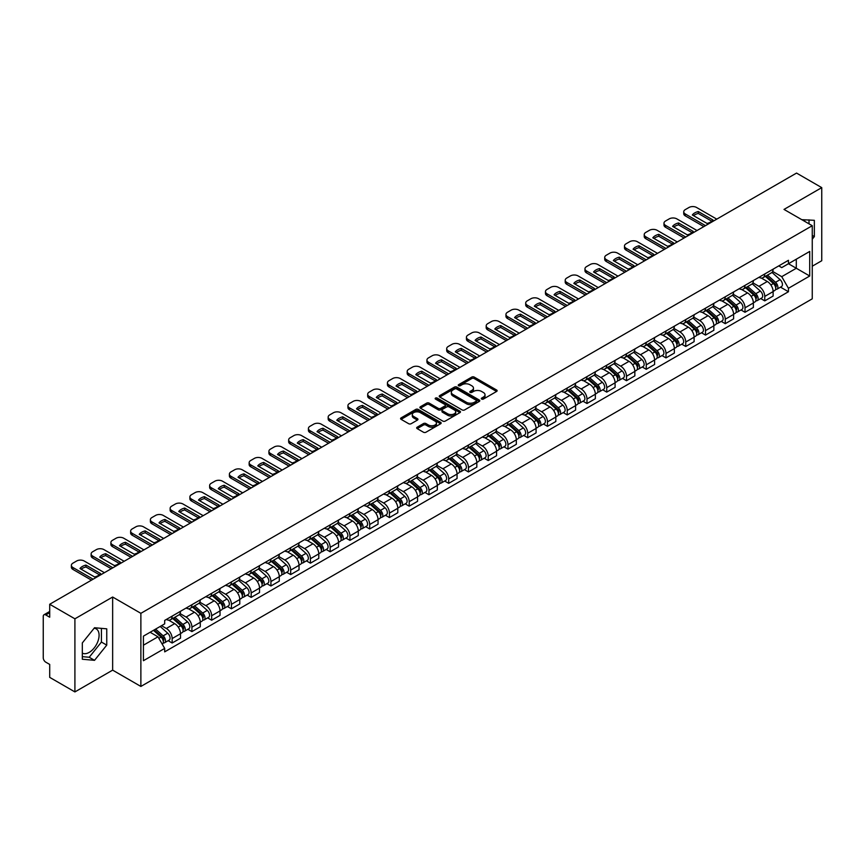 <?xml version="1.0" encoding="UTF-8"?>
<svg xmlns="http://www.w3.org/2000/svg" width="865" height="865" viewBox="0 0 865 865"><rect width="100%" height="100%" fill="white"/><g stroke="black" fill="none" stroke-linecap="round" stroke-linejoin="round"><path stroke-width="1.3" d="M481.664 399.079A1.233 0.714 0 0 0 483.405 399.079L496.618 391.445A1.762 1.016 0 0 0 497.126 390.731A1.762 1.016 0 0 0 496.618 390.018L474.236 377.097A1.762 1.016 0 0 0 471.749 377.097L458.547 384.72A1.233 0.714 0 0 0 460.288 385.725L461.996 384.741A5.623 3.244 0 0 1 469.954 384.741L471.814 385.812A5.623 3.244 0 0 1 473.469 388.115A5.623 3.244 0 0 1 471.814 390.407L470.106 391.391A1.233 0.714 0 0 0 471.847 392.396L473.555 391.413A5.623 3.244 0 0 1 481.513 391.413L483.373 392.494A5.623 3.244 0 0 1 485.027 394.786A5.623 3.244 0 0 1 483.373 397.078L481.664 398.073A1.233 0.714 0 0 0 481.664 399.079L481.664 398.073M801.887 219.732A13.97 8.066 -60 0 1 803.79 220.348A13.97 8.066 -60 0 1 805.272 221.689M94.134 628.239A13.97 8.066 -60 0 1 96.199 628.866A13.97 8.066 -60 0 1 98.34 640.057A13.97 8.066 -60 0 1 89.214 652.372A13.97 8.066 -60 0 1 82.316 653.107M417.19 427.191A1.762 1.016 0 0 0 416.671 427.905A1.762 1.016 0 0 0 417.19 428.618L423.472 432.24A1.762 1.016 0 0 0 425.948 432.24L440.62 423.774A1.762 1.016 0 0 0 441.139 423.061A1.762 1.016 0 0 0 440.62 422.347L418.249 409.426A1.762 1.016 0 0 0 415.762 409.426L401.09 417.892A1.762 1.016 0 0 0 400.582 418.606A1.762 1.016 0 0 0 401.09 419.33L408.68 423.709A1.762 1.016 0 0 0 411.167 423.709L417.438 420.076A1.762 1.016 0 0 0 417.957 419.363A1.762 1.016 0 0 0 417.438 418.649L413.675 416.476A4.703 2.714 0 0 1 412.302 414.551A4.703 2.714 0 0 1 415.2 412.054A4.703 2.714 0 0 1 420.325 412.637L435.052 421.136A4.703 2.714 0 0 1 436.436 423.061A4.703 2.714 0 0 1 433.527 425.569A4.703 2.714 0 0 1 428.402 424.975L425.948 423.558A1.762 1.016 0 0 0 423.472 423.558L417.19 427.191L417.19 428.618M140.876 613.328L112.645 597.023L74.909 618.81L49.705 604.267L796.546 173.076L821.75 187.629L784.014 209.417L812.257 225.711L140.876 613.328L140.876 686.442L812.257 298.825L812.257 225.711M462.126 409.924A1.762 1.016 0 0 0 464.602 409.924L479.275 401.457A1.762 1.016 0 0 0 479.794 400.744A1.762 1.016 0 0 0 479.275 400.03L456.904 387.109A1.762 1.016 0 0 0 454.417 387.109L439.744 395.575A1.762 1.016 0 0 0 439.236 396.289A1.762 1.016 0 0 0 439.744 397.013L462.126 409.924M435.949 399.338A1.233 0.714 0 0 1 437.203 399.511L437.203 398.051L459.942 411.189A1.762 1.016 0 0 1 460.461 411.902A1.762 1.016 0 0 1 459.942 412.616L445.28 421.082A1.762 1.016 0 0 1 442.793 421.082L420.422 408.172L426.694 404.571L426.694 403.112L420.422 406.734A1.762 1.016 0 0 0 419.903 407.447A1.762 1.016 0 0 0 420.422 408.172L420.422 406.734M426.694 404.571A1.762 1.016 0 0 1 429.181 404.571L429.181 403.112A1.762 1.016 0 0 0 426.694 403.112M429.181 403.112L438.252 408.345A1.762 1.016 0 0 0 440.739 408.345L444.902 405.945A1.762 1.016 0 0 0 445.421 405.231A1.762 1.016 0 0 0 444.902 404.506L435.463 399.057A1.233 0.714 0 0 1 437.203 398.051M74.909 618.81L74.909 691.924L49.705 677.371L49.705 664.428L45.78 662.168A3.579 2.065 -120 0 1 43.25 657.778L43.25 616.399A3.579 2.065 -120 0 1 43.996 614.766L49.705 611.458M812.257 266.215L821.75 260.733L821.75 187.629M74.909 691.924L112.645 670.137L140.876 686.442M49.705 604.267L49.705 617.21L45.78 614.939A3.579 2.065 -120 0 0 43.996 614.766M764.768 273.967A8.239 4.758 60 0 1 763.06 277.665L771.418 272.843A8.239 4.758 -120 0 0 773.126 269.145M752.907 282.833L758.94 286.326A8.239 4.758 60 0 1 764.768 296.414L773.126 291.591A8.239 4.758 -120 0 0 767.298 281.493L761.319 278.043M773.126 291.591L773.126 296.046L764.768 300.869L760.757 298.555M763.06 277.665A8.239 4.758 60 0 1 759.005 277.297M764.768 296.414L764.768 300.869M745.014 285.374A8.239 4.758 60 0 1 743.305 289.072L751.663 284.25A8.239 4.758 -120 0 0 753.372 280.552M741.002 309.962L745.014 312.276L753.372 307.453L753.372 302.988A8.239 4.758 -120 0 0 747.544 292.9L741.565 289.451M743.305 289.072A8.239 4.758 60 0 1 739.251 288.694M733.152 294.241L739.186 297.722A8.239 4.758 60 0 1 745.014 307.821L745.014 312.276M725.259 296.782A8.239 4.758 60 0 1 723.551 300.479L731.909 295.646A8.239 4.758 -120 0 0 733.617 291.948M721.259 321.369L725.259 323.683L733.617 318.85L733.617 314.395A8.239 4.758 -120 0 0 727.789 304.307L721.81 300.858M723.551 300.479A8.239 4.758 60 0 1 719.496 300.101M713.398 305.648L719.431 309.129A8.239 4.758 60 0 1 725.259 319.217L725.259 323.683M705.505 308.178A8.239 4.758 60 0 1 703.796 311.876L712.154 307.053A8.239 4.758 -120 0 0 713.863 303.356M701.504 332.776L705.505 335.09L713.863 330.257L713.863 325.802A8.239 4.758 -120 0 0 708.035 315.714L702.056 312.254M703.796 311.876A8.239 4.758 60 0 1 699.742 311.508M693.644 317.055L699.677 320.537A8.239 4.758 60 0 1 705.505 330.625L705.505 335.09M685.75 319.585A8.239 4.758 60 0 1 684.042 323.283L692.4 318.461A8.239 4.758 -120 0 0 694.108 314.763M681.75 344.173L685.75 346.487L694.108 341.664L694.108 337.209A8.239 4.758 -120 0 0 688.28 327.121L682.301 323.661M684.042 323.283A8.239 4.758 60 0 1 679.987 322.915M673.889 328.451L679.933 331.944A8.239 4.758 60 0 1 685.75 342.032L685.75 346.487M665.996 330.992A8.239 4.758 60 0 1 664.298 334.69L672.646 329.868A8.239 4.758 -120 0 0 674.354 326.17M661.995 355.58L665.996 357.894L674.354 353.071L674.354 348.606A8.239 4.758 -120 0 0 668.537 338.518L662.547 335.069M664.298 334.69A8.239 4.758 60 0 1 660.233 334.312M654.135 339.858L660.179 343.351A8.239 4.758 60 0 1 665.996 353.439L665.996 357.894M646.241 342.399A8.239 4.758 60 0 1 644.544 346.097L652.902 341.264A8.239 4.758 -120 0 0 654.6 337.566M642.241 366.987L646.241 369.301L654.6 364.479L654.6 360.013A8.239 4.758 -120 0 0 648.782 349.925L642.792 346.476M644.544 346.097A8.239 4.758 60 0 1 640.489 345.719M634.38 351.266L640.424 354.747A8.239 4.758 60 0 1 646.241 364.835L646.241 369.301M626.487 353.796A8.239 4.758 60 0 1 624.79 357.494L633.148 352.671A8.239 4.758 -120 0 0 634.845 348.973M622.486 378.394L626.487 380.708L634.845 375.875L634.845 371.42A8.239 4.758 -120 0 0 629.028 361.332L623.038 357.872M624.79 357.494A8.239 4.758 60 0 1 620.735 357.126M614.626 362.673L620.67 366.154A8.239 4.758 60 0 1 626.487 376.243L626.487 380.708M606.733 365.203A8.239 4.758 60 0 1 605.035 368.901L613.393 364.079A8.239 4.758 -120 0 0 615.091 360.381M602.732 389.791L606.743 392.104L615.091 387.282L615.091 382.827A8.239 4.758 -120 0 0 609.274 372.739L603.283 369.279M605.035 368.901A8.239 4.758 60 0 1 600.98 368.533M594.882 374.08L600.916 377.562A8.239 4.758 60 0 1 606.743 387.65L606.743 392.104M586.989 376.61A8.239 4.758 60 0 1 585.281 380.308L593.639 375.486A8.239 4.758 -120 0 0 595.336 371.788M582.978 401.198L586.989 403.512L595.347 398.689L595.347 394.224A8.239 4.758 -120 0 0 589.519 384.136L583.54 380.687M585.281 380.308A8.239 4.758 60 0 1 581.226 379.94M575.128 385.476L581.161 388.969A8.239 4.758 60 0 1 586.989 399.057L586.989 403.512M567.235 388.017A8.239 4.758 60 0 1 565.526 391.715L573.884 386.882A8.239 4.758 -120 0 0 575.593 383.184M563.223 412.605L567.235 414.919L575.593 410.096L575.593 405.631A8.239 4.758 -120 0 0 569.765 395.543L563.785 392.094M565.526 391.715A8.239 4.758 60 0 1 561.471 391.337M555.373 396.884L561.407 400.365A8.239 4.758 60 0 1 567.235 410.453L567.235 414.919M547.48 399.414A8.239 4.758 60 0 1 545.772 403.112L554.13 398.289A8.239 4.758 -120 0 0 555.838 394.591M543.469 424.012L547.48 426.326L555.838 421.493L555.838 417.038A8.239 4.758 -120 0 0 550.01 406.95L544.031 403.501M545.772 403.112A8.239 4.758 60 0 1 541.717 402.744M535.619 408.291L541.652 411.772A8.239 4.758 60 0 1 547.48 421.861L547.48 426.326M527.726 410.821A8.239 4.758 60 0 1 526.017 414.519L534.375 409.696A8.239 4.758 -120 0 0 536.084 405.999M523.714 435.409L527.726 437.722L536.084 432.9L536.084 428.445A8.239 4.758 -120 0 0 530.256 418.357L524.277 414.897M526.017 414.519A8.239 4.758 60 0 1 521.963 414.151M515.864 419.698L521.898 423.18A8.239 4.758 60 0 1 527.726 433.268L527.726 437.722M507.971 422.228A8.239 4.758 60 0 1 506.263 425.926L514.621 421.104A8.239 4.758 -120 0 0 516.329 417.406M503.96 446.816L507.971 449.13L516.329 444.307L516.329 439.853A8.239 4.758 -120 0 0 510.501 429.754L504.522 426.304M506.263 425.926A8.239 4.758 60 0 1 502.208 425.558M496.11 431.094L502.143 434.587A8.239 4.758 60 0 1 507.971 444.675L507.971 449.13M488.217 433.635A8.239 4.758 60 0 1 486.508 437.333L494.867 432.511A8.239 4.758 -120 0 0 496.575 428.813M484.205 458.223L488.217 460.537L496.575 455.714L496.575 451.249A8.239 4.758 -120 0 0 490.747 441.161L484.768 437.712M486.508 437.333A8.239 4.758 60 0 1 482.454 436.955M476.356 442.502L482.389 445.983A8.239 4.758 60 0 1 488.217 456.082L488.217 460.537M468.462 445.043A8.239 4.758 60 0 1 466.754 448.74L475.112 443.907A8.239 4.758 -120 0 0 476.82 440.209M464.451 469.63L468.462 471.944L476.82 467.122L476.82 462.656A8.239 4.758 -120 0 0 470.993 452.568L465.013 449.119M466.754 448.74A8.239 4.758 60 0 1 462.699 448.362M456.601 453.909L462.634 457.39A8.239 4.758 60 0 1 468.462 467.478L468.462 471.944M448.708 456.439A8.239 4.758 60 0 1 447 460.137L455.358 455.314A8.239 4.758 -120 0 0 457.066 451.617M444.697 481.037L448.708 483.351L457.066 478.518L457.066 474.063A8.239 4.758 -120 0 0 451.238 463.975L445.259 460.515M447 460.137A8.239 4.758 60 0 1 442.945 459.769M436.847 465.316L442.88 468.798A8.239 4.758 60 0 1 448.708 478.886L448.708 483.351M428.954 467.846A8.239 4.758 60 0 1 427.245 471.544L435.603 466.722A8.239 4.758 -120 0 0 437.312 463.024M424.942 492.434L428.954 494.748L437.312 489.925L437.312 485.47A8.239 4.758 -120 0 0 431.484 475.382L425.504 471.922M427.245 471.544A8.239 4.758 60 0 1 423.19 471.176M417.092 476.712L423.126 480.205A8.239 4.758 60 0 1 428.954 490.293L428.954 494.748M409.199 479.253A8.239 4.758 60 0 1 407.491 482.951L415.849 478.129A8.239 4.758 -120 0 0 417.557 474.431M405.198 503.841L409.199 506.155L417.557 501.332L417.557 496.867A8.239 4.758 -120 0 0 411.729 486.779L405.75 483.33M407.491 482.951A8.239 4.758 60 0 1 403.436 482.573M397.338 488.12L403.371 491.612A8.239 4.758 60 0 1 409.199 501.7L409.199 506.155M389.445 490.66A8.239 4.758 60 0 1 387.736 494.358L396.094 489.525A8.239 4.758 -120 0 0 397.803 485.827M385.444 515.248L389.445 517.562L397.803 512.74L397.803 508.274A8.239 4.758 -120 0 0 391.975 498.186L385.995 494.737M387.736 494.358A8.239 4.758 60 0 1 383.682 493.98M377.583 499.527L383.628 503.008A8.239 4.758 60 0 1 389.445 513.096L389.445 517.562M369.69 502.057A8.239 4.758 60 0 1 367.982 505.755L376.34 500.932A8.239 4.758 -120 0 0 378.048 497.234M365.69 526.655L369.69 528.969L378.048 524.136L378.048 519.681A8.239 4.758 -120 0 0 372.231 509.593L366.241 506.133M367.982 505.755A8.239 4.758 60 0 1 363.927 505.387M357.829 510.934L363.873 514.416A8.239 4.758 60 0 1 369.69 524.504L369.69 528.969M349.936 513.464A8.239 4.758 60 0 1 348.238 517.162L356.585 512.34A8.239 4.758 -120 0 0 358.294 508.642M345.935 538.052L349.936 540.365L358.294 535.543L358.294 531.088A8.239 4.758 -120 0 0 352.477 521L346.487 517.54M348.238 517.162A8.239 4.758 60 0 1 344.183 516.794M338.074 522.341L344.119 525.823A8.239 4.758 60 0 1 349.936 535.911L349.936 540.365M330.181 524.871A8.239 4.758 60 0 1 328.484 528.569L336.842 523.747A8.239 4.758 -120 0 0 338.539 520.049M326.181 549.459L330.181 551.773L338.539 546.95L338.539 542.485A8.239 4.758 -120 0 0 332.722 532.397L326.732 528.947M328.484 528.569A8.239 4.758 60 0 1 324.429 528.201M318.32 533.737L324.364 537.23A8.239 4.758 60 0 1 330.181 547.318L330.181 551.773M310.427 536.278A8.239 4.758 60 0 1 308.729 539.976L317.087 535.143A8.239 4.758 -120 0 0 318.785 531.445M306.426 560.866L310.427 563.18L318.785 558.357L318.785 553.892A8.239 4.758 -120 0 0 312.968 543.804L306.978 540.355M308.729 539.976A8.239 4.758 60 0 1 304.675 539.598M298.576 545.145L304.61 548.626A8.239 4.758 60 0 1 310.427 558.714L310.427 563.18M290.683 547.686A8.239 4.758 60 0 1 288.975 551.383L297.333 546.55A8.239 4.758 -120 0 0 299.031 542.852M286.672 572.273L290.683 574.587L299.031 569.754L299.031 565.299A8.239 4.758 -120 0 0 293.213 555.211L287.234 551.762M288.975 551.383A8.239 4.758 60 0 1 284.92 551.005M278.822 556.552L284.855 560.033A8.239 4.758 60 0 1 290.683 570.121L290.683 574.587M270.929 559.082A8.239 4.758 60 0 1 269.22 562.78L277.579 557.957A8.239 4.758 -120 0 0 279.287 554.26M266.917 583.68L270.929 585.983L279.287 581.161L279.287 576.706A8.239 4.758 -120 0 0 273.459 566.618L267.48 563.158M269.22 562.78A8.239 4.758 60 0 1 265.166 562.412M259.067 567.959L265.101 571.441A8.239 4.758 60 0 1 270.929 581.529L270.929 585.983M251.174 570.489A8.239 4.758 60 0 1 249.466 574.187L257.824 569.365A8.239 4.758 -120 0 0 259.532 565.667M247.163 595.077L251.174 597.391L259.532 592.568L259.532 588.113A8.239 4.758 -120 0 0 253.704 578.015L247.725 574.565M249.466 574.187A8.239 4.758 60 0 1 245.411 573.819M239.313 579.355L245.346 582.848A8.239 4.758 60 0 1 251.174 592.936L251.174 597.391M231.42 581.896A8.239 4.758 60 0 1 229.712 585.594L238.07 580.772A8.239 4.758 -120 0 0 239.778 577.074M227.409 606.484L231.42 608.798L239.778 603.975L239.778 599.51A8.239 4.758 -120 0 0 233.95 589.422L227.971 585.973M229.712 585.594A8.239 4.758 60 0 1 225.657 585.216M219.559 590.763L225.592 594.255A8.239 4.758 60 0 1 231.42 604.343L231.42 608.798M211.666 593.304A8.239 4.758 60 0 1 209.957 597.001L218.315 592.168A8.239 4.758 -120 0 0 220.024 588.47M207.654 617.891L211.666 620.205L220.024 615.383L220.024 610.917A8.239 4.758 -120 0 0 214.196 600.829L208.216 597.38M209.957 597.001A8.239 4.758 60 0 1 205.902 596.623M199.804 602.17L205.838 605.651A8.239 4.758 60 0 1 211.666 615.739L211.666 620.205M191.911 604.7A8.239 4.758 60 0 1 190.203 608.398L198.561 603.575A8.239 4.758 -120 0 0 200.269 599.877M187.9 629.298L191.911 631.612L200.269 626.779L200.269 622.324A8.239 4.758 -120 0 0 194.441 612.236L188.462 608.776M190.203 608.398A8.239 4.758 60 0 1 186.148 608.03M180.05 613.577L186.083 617.059A8.239 4.758 60 0 1 191.911 627.147L191.911 631.612M172.157 616.107A8.239 4.758 60 0 1 170.448 619.805L178.806 614.983A8.239 4.758 -120 0 0 180.515 611.285M168.145 640.695L172.157 643.009L180.515 638.186L180.515 633.731A8.239 4.758 -120 0 0 174.687 623.643L168.707 620.183M170.448 619.805A8.239 4.758 60 0 1 166.394 619.437M161.517 625.687L166.329 628.466A8.239 4.758 60 0 1 172.157 638.554L172.157 643.009M778.76 265.89L781.733 267.609L809.716 251.445L796.297 259.197L796.297 268.269L781.733 276.67L772.661 271.437M143.417 645.204L157.971 636.802L164.685 648.426L143.417 660.709L143.417 636.143L164.685 623.86L164.685 620.421L788.448 260.3L788.448 263.728L809.716 276.011L788.448 288.294L781.733 276.67M809.716 251.445L809.716 276.011M164.685 648.426L164.685 651.853L788.448 291.732L788.448 288.294M812.257 239.205L814.343 236.599L814.343 220.315L801.769 219.667M112.645 597.023L112.645 670.137M82.316 659.238L94.534 660.33L106.752 645.128L106.752 628.833L94.534 627.741L82.316 642.944L82.316 659.238M157.971 636.802L150.121 632.261M780.511 287.148L788.448 291.732M809.024 223.851L809.024 219.84M812.257 235.399L814.343 236.599M82.316 656.643L89.214 657.259L101.432 642.057L101.432 628.358M89.214 657.259L94.534 660.33M101.432 642.057L106.752 645.128M482.162 399.252L483.373 398.549A5.623 3.244 0 0 0 485.027 396.246L485.027 394.786M473.469 388.115L473.469 389.574A5.623 3.244 0 0 1 471.814 391.867L470.603 392.569M496.586 391.467L474.236 378.556A1.762 1.016 0 0 0 471.749 378.556L459.045 385.898M479.275 400.03L479.275 401.457L456.904 388.569A1.762 1.016 0 0 0 454.417 388.569L439.777 397.024M476.172 401.241A1.233 0.714 0 0 0 476.172 400.236L456.525 388.904A1.233 0.714 0 0 0 454.785 388.904L452.99 389.942A5.623 3.244 0 0 0 451.335 392.234A5.623 3.244 0 0 0 452.99 394.537L466.408 402.29A5.623 3.244 0 0 0 474.366 402.29L476.172 401.241L476.172 402.712A1.233 0.714 0 0 0 476.529 402.203L476.529 400.744M451.335 392.234L451.335 393.705A5.623 3.244 0 0 0 452.99 395.997L452.99 394.537M476.172 402.712L474.366 403.75A5.623 3.244 0 0 1 466.408 403.75L452.99 395.997M429.181 404.571L438.252 409.815A1.762 1.016 0 0 0 440.739 409.815L444.902 407.404A1.762 1.016 0 0 0 445.421 406.691L445.421 405.231M437.203 399.511L459.921 412.637M447.67 413.784A4.703 2.714 0 0 0 452.795 414.378A4.703 2.714 0 0 0 455.704 411.87A4.703 2.714 0 0 0 454.32 409.945L449.13 406.95A1.762 1.016 0 0 0 446.643 406.95L442.48 409.35A1.762 1.016 0 0 0 441.972 410.075A1.762 1.016 0 0 0 442.48 410.789L447.67 413.784L447.67 415.243A4.703 2.714 0 0 0 452.795 415.838A4.703 2.714 0 0 0 455.704 413.329L455.704 411.87M441.972 410.075L441.972 411.535A1.762 1.016 0 0 0 442.48 412.248L442.48 410.789M447.67 415.243L442.48 412.248M436.436 423.061L436.436 424.52A4.703 2.714 0 0 1 433.527 427.029A4.703 2.714 0 0 1 428.402 426.445L425.948 425.029A1.762 1.016 0 0 0 423.472 425.029L417.211 428.64M412.302 414.551L412.302 416.022A4.703 2.714 0 0 0 413.675 417.936L413.675 416.476M417.417 420.098L413.675 417.936M440.62 422.347L440.62 423.774L418.249 410.886A1.762 1.016 0 0 0 415.762 410.886L401.122 419.341M765.341 276.346L773.386 283.536A4.476 2.584 60 0 1 774.791 290.456L773.126 291.418M765.557 276.541L769.342 278.725M766.152 275.881L775.105 283.871A2.152 1.243 60 0 1 775.786 287.202A2.152 1.243 60 0 1 775.591 287.277M767.493 275.102L775.537 282.293A4.476 2.584 60 0 1 776.943 289.213A4.476 2.584 60 0 1 775.591 289.353M771.98 272.41L780.1 279.654A4.476 2.584 60 0 1 781.506 286.585L776.943 289.213M711.787 221.224L698.304 213.439A11.191 6.466 180 0 0 693.525 215.655M703.861 226.598L685.307 215.882A5.374 3.103 180 0 1 683.739 213.687L683.739 211.784A5.374 3.103 -0 0 0 685.307 213.979L685.307 215.882M698.304 211.536A11.191 6.466 180 0 0 692.346 214.974L707.019 223.44A11.191 6.466 180 0 0 712.965 220.013L698.304 211.536L698.304 213.439M716.771 219.137L696.585 207.481A5.374 3.103 -0 0 0 688.983 207.481L685.307 209.6A5.374 3.103 -0 0 0 683.739 211.784M705.505 225.646L685.307 213.979M745.587 287.753L753.631 294.933A4.476 2.584 60 0 1 755.037 301.863L753.372 302.826M745.803 287.948L749.587 290.132M746.398 287.288L755.35 295.279A2.152 1.243 60 0 1 756.032 298.598A2.152 1.243 60 0 1 755.837 298.674M747.738 286.51L755.783 293.7A4.476 2.584 60 0 1 757.189 300.62A4.476 2.584 60 0 1 755.837 300.761M752.226 283.817L760.346 291.062A4.476 2.584 60 0 1 761.751 297.982L757.189 300.62M725.832 299.16L733.877 306.34A4.476 2.584 60 0 1 735.282 313.26L733.617 314.233M726.049 299.355L729.833 301.539M726.643 298.695L735.596 306.686A2.152 1.243 60 0 1 736.277 310.005A2.152 1.243 60 0 1 736.083 310.081M727.984 297.917L736.029 305.096A4.476 2.584 60 0 1 737.434 312.027A4.476 2.584 60 0 1 736.083 312.168M732.471 295.225L740.591 302.469A4.476 2.584 60 0 1 741.997 309.389L737.434 312.027M692.032 232.631L678.549 224.846A11.191 6.466 180 0 0 673.77 227.062M684.107 237.994L665.553 227.29A5.374 3.103 180 0 1 663.985 225.095L663.985 223.192A5.374 3.103 -0 0 0 665.553 225.387L665.553 227.29M678.549 222.943A11.191 6.466 180 0 0 672.592 226.381L687.264 234.847A11.191 6.466 180 0 0 693.211 231.409L678.549 222.943L678.549 224.846M697.028 230.544L676.83 218.877A5.374 3.103 -0 0 0 669.229 218.877L665.553 220.997A5.374 3.103 -0 0 0 663.985 223.192M685.75 237.042L665.553 225.387M672.278 244.038L658.795 236.253A11.191 6.466 180 0 0 654.016 238.47M664.352 249.401L645.798 238.697A5.374 3.103 180 0 1 644.23 236.502L644.23 234.599A5.374 3.103 -0 0 0 645.798 236.794L645.798 238.697M658.795 234.35A11.191 6.466 180 0 0 652.837 237.788L667.51 246.255A11.191 6.466 180 0 0 673.457 242.816L658.795 234.35L658.795 236.253M677.273 241.94L657.076 230.285A5.374 3.103 -0 0 0 649.474 230.285L645.798 232.404A5.374 3.103 -0 0 0 644.23 234.599M665.996 248.45L645.798 236.794M706.078 310.567L714.122 317.747A4.476 2.584 60 0 1 715.528 324.667L713.863 325.629M706.294 310.751L710.079 312.946M706.889 310.092L715.842 318.093A2.152 1.243 60 0 1 716.523 321.412A2.152 1.243 60 0 1 716.328 321.488M708.23 309.324L716.285 316.504A4.476 2.584 60 0 1 717.691 323.423A4.476 2.584 60 0 1 716.328 323.575M712.717 306.632L720.837 313.876A4.476 2.584 60 0 1 722.243 320.796L717.691 323.423M686.323 321.964L694.379 329.154A4.476 2.584 60 0 1 695.784 336.074L694.108 337.036M686.54 322.158L690.324 324.343M687.134 321.499L696.098 329.489A2.152 1.243 60 0 1 696.768 332.82A2.152 1.243 60 0 1 696.574 332.895M688.475 320.731L696.53 327.911A4.476 2.584 60 0 1 697.936 334.831A4.476 2.584 60 0 1 696.585 334.971M692.962 318.028L701.082 325.272A4.476 2.584 60 0 1 702.488 332.203L697.936 334.831M666.569 333.371L674.624 340.561A4.476 2.584 60 0 1 676.03 347.481L674.354 348.444M666.785 333.566L670.57 335.75M667.38 332.906L676.344 340.897A2.152 1.243 60 0 1 677.014 344.216A2.152 1.243 60 0 1 676.819 344.302M668.721 332.128L676.776 339.318A4.476 2.584 60 0 1 678.182 346.238A4.476 2.584 60 0 1 676.83 346.378M673.208 329.435L681.328 336.68A4.476 2.584 60 0 1 682.734 343.6L678.182 346.238M652.524 255.445L639.04 247.649A11.191 6.466 180 0 0 634.261 249.866M644.598 260.808L626.044 250.093A5.374 3.103 180 0 1 624.476 247.909L624.476 246.006A5.374 3.103 -0 0 0 626.044 248.201L626.044 250.093M639.04 245.757A11.191 6.466 180 0 0 633.083 249.185L647.755 257.662A11.191 6.466 180 0 0 653.702 254.224L639.04 245.757L639.04 247.649M657.519 253.348L637.321 241.692A5.374 3.103 -0 0 0 629.72 241.692L626.044 243.811A5.374 3.103 -0 0 0 624.476 246.006M646.241 259.857L626.044 248.201M632.769 266.853L619.286 259.057A11.191 6.466 180 0 0 614.507 261.273M624.844 272.216L606.3 261.5A5.374 3.103 180 0 1 604.721 259.305L604.721 257.413A5.374 3.103 -0 0 0 606.3 259.597L606.3 261.5M619.286 257.154A11.191 6.466 180 0 0 613.328 260.592L628.001 269.058A11.191 6.466 180 0 0 633.948 265.631L619.286 257.154L619.286 259.057M637.765 264.755L617.567 253.099A5.374 3.103 -0 0 0 609.966 253.099L606.3 255.218A5.374 3.103 -0 0 0 604.721 257.413M626.487 271.264L606.3 259.597M613.026 278.249L599.532 270.464A11.191 6.466 180 0 0 594.763 272.68M605.089 283.612L586.546 272.908A5.374 3.103 180 0 1 584.967 270.713L584.967 268.81A5.374 3.103 -0 0 0 586.546 271.005L586.546 272.908M599.532 268.561A11.191 6.466 180 0 0 593.585 271.999L608.246 280.465A11.191 6.466 180 0 0 614.193 277.027L599.532 268.561L599.532 270.464M618.01 276.162L597.812 264.495A5.374 3.103 -0 0 0 590.211 264.495L586.546 266.615A5.374 3.103 -0 0 0 584.967 268.81M606.733 282.671L586.546 271.005M646.815 344.778L654.87 351.958A4.476 2.584 60 0 1 656.276 358.889L654.6 359.851M647.031 344.973L650.815 347.157M647.626 344.313L656.589 352.304A2.152 1.243 60 0 1 657.259 355.623A2.152 1.243 60 0 1 657.065 355.699M648.966 343.535L657.022 350.714A4.476 2.584 60 0 1 658.427 357.645A4.476 2.584 60 0 1 657.076 357.786M653.453 340.842L661.574 348.087A4.476 2.584 60 0 1 662.979 355.007L658.427 357.645M593.271 289.656L579.777 281.871A11.191 6.466 180 0 0 575.009 284.088M585.335 295.019L566.791 284.315A5.374 3.103 180 0 1 565.213 282.12L565.213 280.217A5.374 3.103 -0 0 0 566.791 282.412L566.791 284.315M579.777 279.968A11.191 6.466 180 0 0 573.83 283.406L588.492 291.873A11.191 6.466 180 0 0 594.45 288.434L579.777 279.968L579.777 281.871M598.256 287.569L578.058 275.903A5.374 3.103 -0 0 0 570.457 275.903L566.791 278.022A5.374 3.103 -0 0 0 565.213 280.217M586.989 294.068L566.791 282.412M627.06 356.185L635.115 363.365A4.476 2.584 60 0 1 636.521 370.285L634.845 371.258M627.276 356.369L631.061 358.564M627.871 355.71L636.835 363.711A2.152 1.243 60 0 1 637.505 367.03A2.152 1.243 60 0 1 637.31 367.106M629.212 354.942L637.267 362.121A4.476 2.584 60 0 1 638.673 369.041A4.476 2.584 60 0 1 637.321 369.193M633.699 352.25L641.819 359.494A4.476 2.584 60 0 1 643.225 366.414L638.673 369.041M573.517 301.063L560.023 293.278A11.191 6.466 180 0 0 555.254 295.484M565.58 306.426L547.037 295.711A5.374 3.103 180 0 1 545.458 293.527L545.458 291.624A5.374 3.103 -0 0 0 547.037 293.819L547.037 295.711M560.023 291.375A11.191 6.466 180 0 0 554.076 294.814L568.738 303.28A11.191 6.466 180 0 0 574.695 299.841L560.023 291.375L560.023 293.278M578.501 298.966L558.303 287.31A5.374 3.103 -0 0 0 550.702 287.31L547.037 289.429A5.374 3.103 -0 0 0 545.458 291.624M567.235 305.475L547.037 293.819M607.306 367.593L615.361 374.772A4.476 2.584 60 0 1 616.767 381.692L615.091 382.654M607.522 367.776L611.306 369.961M608.117 367.117L617.08 375.107A2.152 1.243 60 0 1 617.751 378.438A2.152 1.243 60 0 1 617.556 378.513M609.457 366.349L617.513 373.529A4.476 2.584 60 0 1 618.918 380.449A4.476 2.584 60 0 1 617.567 380.589M613.955 363.646L622.065 370.89A4.476 2.584 60 0 1 623.47 377.821L618.918 380.449M553.762 312.47L540.268 304.675A11.191 6.466 180 0 0 535.5 306.891M545.826 317.833L527.282 307.118A5.374 3.103 180 0 1 525.704 304.923L525.704 303.031A5.374 3.103 -0 0 0 527.282 305.215L527.282 307.118M540.268 302.782A11.191 6.466 180 0 0 534.321 306.21L548.983 314.676A11.191 6.466 180 0 0 554.941 311.249L540.268 302.782L540.268 304.675M558.747 310.373L538.549 298.717A5.374 3.103 -0 0 0 530.948 298.717L527.282 300.836A5.374 3.103 -0 0 0 525.704 303.031M547.48 316.882L527.282 305.215M587.551 378.989L595.607 386.179A4.476 2.584 60 0 1 597.012 393.099L595.336 394.062M587.768 379.184L591.563 381.368M588.373 378.524L597.326 386.514A2.152 1.243 60 0 1 597.996 389.834A2.152 1.243 60 0 1 597.802 389.92M589.703 377.746L597.758 384.936A4.476 2.584 60 0 1 599.164 391.856A4.476 2.584 60 0 1 597.812 391.996M594.201 375.053L602.321 382.298A4.476 2.584 60 0 1 603.727 389.228L599.164 391.856M534.008 323.867L520.514 316.082A11.191 6.466 180 0 0 515.745 318.298M526.071 329.241L507.528 318.525A5.374 3.103 180 0 1 505.949 316.331L505.949 314.428A5.374 3.103 -0 0 0 507.528 316.622L507.528 318.525M520.514 314.179A11.191 6.466 180 0 0 514.567 317.617L529.229 326.083A11.191 6.466 180 0 0 535.186 322.645L520.514 314.179L520.514 316.082M538.992 321.78L518.795 310.113A5.374 3.103 -0 0 0 511.193 310.113L507.528 312.243A5.374 3.103 -0 0 0 505.949 314.428M527.726 328.289L507.528 316.622M567.797 390.396L575.852 397.576A4.476 2.584 60 0 1 577.258 404.506L575.582 405.469M568.013 390.591L571.808 392.775M568.619 389.931L577.571 397.922A2.152 1.243 60 0 1 578.242 401.241A2.152 1.243 60 0 1 578.047 401.317M569.959 389.153L578.004 396.332A4.476 2.584 60 0 1 579.409 403.263A4.476 2.584 60 0 1 578.058 403.404M574.447 386.46L582.567 393.705A4.476 2.584 60 0 1 583.972 400.625L579.409 403.263M514.253 335.274L500.759 327.489A11.191 6.466 180 0 0 495.991 329.706M506.328 340.637L487.774 329.933A5.374 3.103 180 0 1 486.195 327.738L486.195 325.835A5.374 3.103 -0 0 0 487.774 328.03L487.774 329.933M500.759 325.586A11.191 6.466 180 0 0 494.812 329.024L509.474 337.491A11.191 6.466 180 0 0 515.432 334.052L500.759 325.586L500.759 327.489M519.238 333.187L499.04 321.521A5.374 3.103 -0 0 0 491.45 321.521L487.774 323.64A5.374 3.103 -0 0 0 486.195 325.835M507.971 339.686L487.774 328.03M548.053 401.803L556.098 408.983A4.476 2.584 60 0 1 557.503 415.903L555.827 416.876M548.259 401.987L552.054 404.182M548.864 401.338L557.817 409.329A2.152 1.243 60 0 1 558.487 412.648A2.152 1.243 60 0 1 558.293 412.724M550.205 400.56L558.249 407.739A4.476 2.584 60 0 1 559.655 414.659A4.476 2.584 60 0 1 558.303 414.811M554.692 397.868L562.812 405.112A4.476 2.584 60 0 1 564.218 412.032L559.655 414.659M494.499 346.681L481.005 338.896A11.191 6.466 180 0 0 476.237 341.113M486.573 352.044L468.019 341.34A5.374 3.103 180 0 1 466.44 339.145L466.44 337.242A5.374 3.103 -0 0 0 468.019 339.437L468.019 341.34M481.005 336.993A11.191 6.466 180 0 0 475.058 340.432L489.72 348.898A11.191 6.466 180 0 0 495.677 345.459L481.005 336.993L481.005 338.896M499.483 344.584L479.286 332.928A5.374 3.103 -0 0 0 471.695 332.928L468.019 335.047A5.374 3.103 -0 0 0 466.44 337.242M488.217 351.093L468.019 339.437M528.299 413.211L536.343 420.39A4.476 2.584 60 0 1 537.749 427.31L536.084 428.272M528.504 413.394L532.299 415.589M529.11 412.735L538.062 420.725A2.152 1.243 60 0 1 538.733 424.055A2.152 1.243 60 0 1 538.538 424.131M530.45 411.967L538.495 419.147A4.476 2.584 60 0 1 539.901 426.067A4.476 2.584 60 0 1 538.549 426.218M534.938 409.264L543.058 416.519A4.476 2.584 60 0 1 544.463 423.439L539.901 426.067M474.744 358.088L461.25 350.293A11.191 6.466 180 0 0 456.482 352.509M466.819 363.451L448.265 352.736A5.374 3.103 180 0 1 446.697 350.552L446.697 348.649A5.374 3.103 -0 0 0 448.265 350.844L448.265 352.736M461.25 348.4A11.191 6.466 180 0 0 455.304 351.828L469.965 360.305A11.191 6.466 180 0 0 475.923 356.867L461.25 348.4L461.25 350.293M479.729 355.991L459.531 344.335A5.374 3.103 -0 0 0 451.941 344.335L448.265 346.454A5.374 3.103 -0 0 0 446.697 348.649M468.462 362.5L448.265 350.844M508.544 424.607L516.589 431.797A4.476 2.584 60 0 1 517.994 438.717L516.329 439.68M508.75 424.802L512.545 426.986M509.355 424.142L518.308 432.132A2.152 1.243 60 0 1 518.989 435.463A2.152 1.243 60 0 1 518.784 435.538M510.696 423.363L518.74 430.554A4.476 2.584 60 0 1 520.146 437.474A4.476 2.584 60 0 1 518.795 437.614M515.183 420.671L523.303 427.916A4.476 2.584 60 0 1 524.709 434.846L520.146 437.474M454.99 369.485L441.507 361.7A11.191 6.466 180 0 0 436.728 363.916M447.064 374.859L428.51 364.143A5.374 3.103 180 0 1 426.942 361.948L426.942 360.045A5.374 3.103 -0 0 0 428.51 362.24L428.51 364.143M441.507 359.797A11.191 6.466 180 0 0 435.549 363.235L450.222 371.701A11.191 6.466 180 0 0 456.169 368.274L441.507 359.797L441.507 361.7M459.975 367.398L439.777 355.742A5.374 3.103 -0 0 0 432.186 355.742L428.51 357.861A5.374 3.103 -0 0 0 426.942 360.045M448.708 373.907L428.51 362.24M488.79 436.014L496.834 443.194A4.476 2.584 60 0 1 498.24 450.124L496.575 451.087M488.995 436.209L492.791 438.393M489.601 435.549L498.554 443.54A2.152 1.243 60 0 1 499.235 446.859A2.152 1.243 60 0 1 499.029 446.946M490.942 434.771L498.986 441.961A4.476 2.584 60 0 1 500.392 448.881A4.476 2.584 60 0 1 499.04 449.022M495.429 432.078L503.549 439.323A4.476 2.584 60 0 1 504.955 446.243L500.392 448.881M435.236 380.892L421.752 373.107A11.191 6.466 180 0 0 416.973 375.324M427.31 386.255L408.756 375.551A5.374 3.103 180 0 1 407.188 373.356L407.188 371.453A5.374 3.103 -0 0 0 408.756 373.648L408.756 375.551M421.752 371.204A11.191 6.466 180 0 0 415.795 374.642L430.467 383.108A11.191 6.466 180 0 0 436.414 379.67L421.752 371.204L421.752 373.107M440.22 378.805L420.022 367.138A5.374 3.103 -0 0 0 412.432 367.138L408.756 369.258A5.374 3.103 -0 0 0 407.188 371.453M428.954 385.314L408.756 373.648M469.035 447.421L477.08 454.601A4.476 2.584 60 0 1 478.486 461.532L476.82 462.494M469.252 447.616L473.036 449.8M469.846 446.956L478.799 454.947A2.152 1.243 60 0 1 479.48 458.266A2.152 1.243 60 0 1 479.286 458.342M471.187 446.178L479.232 453.357A4.476 2.584 60 0 1 480.637 460.288A4.476 2.584 60 0 1 479.286 460.429M475.674 443.486L483.795 450.73A4.476 2.584 60 0 1 485.2 457.65L480.637 460.288M415.481 392.299L401.998 384.514A11.191 6.466 180 0 0 397.219 386.731M407.556 397.662L389.001 386.958A5.374 3.103 180 0 1 387.433 384.763L387.433 382.86A5.374 3.103 -0 0 0 389.001 385.055L389.001 386.958M401.998 382.611A11.191 6.466 180 0 0 396.04 386.05L410.713 394.516A11.191 6.466 180 0 0 416.66 391.077L401.998 382.611L401.998 384.514M420.466 390.212L400.279 378.546A5.374 3.103 -0 0 0 392.678 378.546L389.001 380.665A5.374 3.103 -0 0 0 387.433 382.86M409.199 396.711L389.001 385.055M449.281 458.828L457.325 466.008A4.476 2.584 60 0 1 458.731 472.928L457.066 473.89M449.497 459.012L453.282 461.207M450.092 458.353L459.045 466.354A2.152 1.243 60 0 1 459.726 469.673A2.152 1.243 60 0 1 459.531 469.749M451.433 457.585L459.477 464.764A4.476 2.584 60 0 1 460.883 471.685A4.476 2.584 60 0 1 459.531 471.836M455.92 454.893L464.04 462.137A4.476 2.584 60 0 1 465.446 469.057L460.883 471.685M395.727 403.706L382.243 395.921A11.191 6.466 180 0 0 377.464 398.127M387.801 409.069L369.247 398.354A5.374 3.103 180 0 1 367.679 396.17L367.679 394.267A5.374 3.103 -0 0 0 369.247 396.462L369.247 398.354M382.243 394.018A11.191 6.466 180 0 0 376.286 397.446L390.958 405.923A11.191 6.466 180 0 0 396.905 402.485L382.243 394.018L382.243 395.921M400.711 401.609L380.524 389.953A5.374 3.103 -0 0 0 372.923 389.953L369.247 392.072A5.374 3.103 -0 0 0 367.679 394.267M389.445 408.118L369.247 396.462M429.527 470.236L437.571 477.415A4.476 2.584 60 0 1 438.977 484.335L437.312 485.297M429.743 470.419L433.527 472.604M430.338 469.76L439.29 477.75A2.152 1.243 60 0 1 439.971 481.081A2.152 1.243 60 0 1 439.777 481.156M431.678 468.992L439.723 476.172A4.476 2.584 60 0 1 441.128 483.092A4.476 2.584 60 0 1 439.777 483.232M436.165 466.289L444.286 473.533A4.476 2.584 60 0 1 445.691 480.464L441.128 483.092M375.972 415.114L362.489 407.318A11.191 6.466 180 0 0 357.71 409.534M368.047 420.476L349.492 409.761A5.374 3.103 180 0 1 347.925 407.566L347.925 405.674A5.374 3.103 -0 0 0 349.492 407.858L349.492 409.761M362.489 405.415A11.191 6.466 180 0 0 356.531 408.853L371.204 417.319A11.191 6.466 180 0 0 377.151 413.892L362.489 405.415L362.489 407.318M380.968 413.016L360.77 401.36A5.374 3.103 -0 0 0 353.169 401.36L349.492 403.479A5.374 3.103 -0 0 0 347.925 405.674M369.69 419.525L349.492 407.858M409.772 481.632L417.817 488.822A4.476 2.584 60 0 1 419.222 495.742L417.557 496.705M409.988 481.827L413.773 484.011M410.583 481.167L419.536 489.157A2.152 1.243 60 0 1 420.217 492.477A2.152 1.243 60 0 1 420.022 492.563M411.924 480.389L419.979 487.579A4.476 2.584 60 0 1 421.385 494.499A4.476 2.584 60 0 1 420.022 494.639M416.411 477.696L424.531 484.941A4.476 2.584 60 0 1 425.937 491.861L421.385 494.499M356.218 426.51L342.735 418.725A11.191 6.466 180 0 0 337.956 420.941M348.292 431.873L329.738 421.168A5.374 3.103 180 0 1 328.17 418.974L328.17 417.071A5.374 3.103 -0 0 0 329.738 419.266L329.738 421.168M342.735 416.822A11.191 6.466 180 0 0 336.777 420.26L351.45 428.726A11.191 6.466 180 0 0 357.396 425.288L342.735 416.822L342.735 418.725M361.213 424.423L341.015 412.756A5.374 3.103 -0 0 0 333.414 412.756L329.738 414.876A5.374 3.103 -0 0 0 328.17 417.071M349.936 430.932L329.738 419.266M390.018 493.039L398.062 500.219A4.476 2.584 60 0 1 399.468 507.15L397.803 508.112M390.234 493.234L394.018 495.418M390.829 492.574L399.792 500.565A2.152 1.243 60 0 1 400.463 503.884A2.152 1.243 60 0 1 400.268 503.96M392.169 491.796L400.225 498.975A4.476 2.584 60 0 1 401.63 505.906A4.476 2.584 60 0 1 400.279 506.047M396.657 489.103L404.777 496.348A4.476 2.584 60 0 1 406.182 503.268L401.63 505.906M336.463 437.917L322.98 430.132A11.191 6.466 180 0 0 318.201 432.349M328.538 443.28L309.984 432.576A5.374 3.103 180 0 1 308.416 430.381L308.416 428.478A5.374 3.103 -0 0 0 309.984 430.673L309.984 432.576M322.98 428.229A11.191 6.466 180 0 0 317.022 431.667L331.695 440.134A11.191 6.466 180 0 0 337.642 436.695L322.98 428.229L322.98 430.132M341.459 435.83L321.261 424.164A5.374 3.103 -0 0 0 313.66 424.164L309.984 426.283A5.374 3.103 -0 0 0 308.416 428.478M330.181 442.329L309.984 430.673M370.263 504.446L378.319 511.626A4.476 2.584 60 0 1 379.724 518.546L378.048 519.519M370.479 504.63L374.264 506.825M371.074 503.971L380.038 511.972A2.152 1.243 60 0 1 380.708 515.291A2.152 1.243 60 0 1 380.514 515.367M372.415 503.203L380.47 510.382A4.476 2.584 60 0 1 381.876 517.302A4.476 2.584 60 0 1 380.524 517.454M376.902 500.511L385.022 507.755A4.476 2.584 60 0 1 386.428 514.675L381.876 517.302M316.709 449.324L303.226 441.539A11.191 6.466 180 0 0 298.447 443.745M308.783 454.687L290.24 443.983A5.374 3.103 180 0 1 288.661 441.788L288.661 439.885A5.374 3.103 -0 0 0 290.24 442.08L290.24 443.983M303.226 439.636A11.191 6.466 180 0 0 297.279 443.075L311.941 451.541A11.191 6.466 180 0 0 317.887 448.102L303.226 439.636L303.226 441.539M321.704 447.227L301.507 435.571A5.374 3.103 -0 0 0 293.905 435.571L290.24 437.69A5.374 3.103 -0 0 0 288.661 439.885M310.427 453.736L290.24 442.08M350.509 515.854L358.564 523.033A4.476 2.584 60 0 1 359.97 529.953L358.294 530.915M350.725 516.037L354.509 518.221M351.32 515.378L360.283 523.368A2.152 1.243 60 0 1 360.954 526.699A2.152 1.243 60 0 1 360.759 526.774M352.661 514.61L360.716 521.79A4.476 2.584 60 0 1 362.121 528.71A4.476 2.584 60 0 1 360.77 528.85M357.148 511.907L365.268 519.162A4.476 2.584 60 0 1 366.674 526.082L362.121 528.71M296.965 460.731L283.471 452.936A11.191 6.466 180 0 0 278.703 455.152M289.029 466.094L270.486 455.379A5.374 3.103 180 0 1 268.907 453.184L268.907 451.292A5.374 3.103 -0 0 0 270.486 453.476L270.486 455.379M283.471 451.043A11.191 6.466 180 0 0 277.524 454.471L292.186 462.948A11.191 6.466 180 0 0 298.133 459.51L283.471 451.043L283.471 452.936M301.95 458.634L281.752 446.978A5.374 3.103 -0 0 0 274.151 446.978L270.486 449.097A5.374 3.103 -0 0 0 268.907 451.292M290.683 465.143L270.486 453.476M330.754 527.25L338.81 534.44A4.476 2.584 60 0 1 340.215 541.36L338.539 542.323M330.971 527.445L334.755 529.629M331.565 526.785L340.529 534.775A2.152 1.243 60 0 1 341.199 538.095A2.152 1.243 60 0 1 341.005 538.181M332.906 526.007L340.961 533.197A4.476 2.584 60 0 1 342.367 540.117A4.476 2.584 60 0 1 341.015 540.257M337.393 523.314L345.513 530.559A4.476 2.584 60 0 1 346.919 537.489L342.367 540.117M277.211 472.128L263.717 464.343A11.191 6.466 180 0 0 258.949 466.559M269.274 477.502L250.731 466.786A5.374 3.103 180 0 1 249.152 464.592L249.152 462.689A5.374 3.103 -0 0 0 250.731 464.883L250.731 466.786M263.717 462.44A11.191 6.466 180 0 0 257.77 465.878L272.432 474.344A11.191 6.466 180 0 0 278.389 470.906L263.717 462.44L263.717 464.343M282.195 470.041L261.998 458.374A5.374 3.103 -0 0 0 254.397 458.374L250.731 460.504A5.374 3.103 -0 0 0 249.152 462.689M270.929 476.55L250.731 464.883M311 538.657L319.055 545.837A4.476 2.584 60 0 1 320.461 552.767L318.785 553.73M311.216 538.852L315.001 541.036M311.811 538.192L320.774 546.183A2.152 1.243 60 0 1 321.445 549.502A2.152 1.243 60 0 1 321.25 549.578M313.152 537.414L321.207 544.593A4.476 2.584 60 0 1 322.613 551.524A4.476 2.584 60 0 1 321.261 551.665M317.639 534.721L325.759 541.966A4.476 2.584 60 0 1 327.165 548.886L322.613 551.524M257.456 483.535L243.962 475.75A11.191 6.466 180 0 0 239.194 477.967M249.52 488.898L230.977 478.194A5.374 3.103 180 0 1 229.398 475.999L229.398 474.096A5.374 3.103 -0 0 0 230.977 476.291L230.977 478.194M243.962 473.847A11.191 6.466 180 0 0 238.016 477.285L252.677 485.752A11.191 6.466 180 0 0 258.635 482.313L243.962 473.847L243.962 475.75M262.441 481.448L242.243 469.782A5.374 3.103 -0 0 0 234.642 469.782L230.977 471.901A5.374 3.103 -0 0 0 229.398 474.096M251.174 487.947L230.977 476.291M291.246 550.064L299.301 557.244A4.476 2.584 60 0 1 300.706 564.164L299.031 565.137M291.462 550.248L295.257 552.443M292.056 549.599L301.02 557.59A2.152 1.243 60 0 1 301.69 560.909A2.152 1.243 60 0 1 301.496 560.985M293.397 548.821L301.453 556A4.476 2.584 60 0 1 302.858 562.931A4.476 2.584 60 0 1 301.507 563.072M297.895 546.129L306.015 553.373A4.476 2.584 60 0 1 307.41 560.293L302.858 562.931M237.702 494.942L224.208 487.157A11.191 6.466 180 0 0 219.44 489.374M229.766 500.305L211.222 489.601A5.374 3.103 180 0 1 209.644 487.406L209.644 485.503A5.374 3.103 -0 0 0 211.222 487.698L211.222 489.601M224.208 485.254A11.191 6.466 180 0 0 218.261 488.693L232.923 497.159A11.191 6.466 180 0 0 238.881 493.72L224.208 485.254L224.208 487.157M242.687 492.845L222.489 481.189A5.374 3.103 -0 0 0 214.888 481.189L211.222 483.308A5.374 3.103 -0 0 0 209.644 485.503M231.42 499.354L211.222 487.698M271.491 561.471L279.546 568.651A4.476 2.584 60 0 1 280.952 575.571L279.276 576.533M271.707 561.655L275.502 563.85M272.313 560.996L281.266 568.986A2.152 1.243 60 0 1 281.936 572.316A2.152 1.243 60 0 1 281.741 572.392M273.654 560.228L281.698 567.408A4.476 2.584 60 0 1 283.104 574.328A4.476 2.584 60 0 1 281.752 574.479M278.141 557.536L286.261 564.78A4.476 2.584 60 0 1 287.667 571.7L283.104 574.328M217.948 506.349L204.454 498.554A11.191 6.466 180 0 0 199.685 500.77M210.022 511.712L191.468 500.997A5.374 3.103 180 0 1 189.889 498.813L189.889 496.91A5.374 3.103 -0 0 0 191.468 499.105L191.468 500.997M204.454 496.661A11.191 6.466 180 0 0 198.507 500.089L213.168 508.566A11.191 6.466 180 0 0 219.126 505.128L204.454 496.661L204.454 498.554M222.932 504.252L202.734 492.596A5.374 3.103 -0 0 0 195.133 492.596L191.468 494.715A5.374 3.103 -0 0 0 189.889 496.91M211.666 510.761L191.468 499.105M251.737 572.868L259.792 580.058A4.476 2.584 60 0 1 261.198 586.978L259.522 587.941M251.953 573.062L255.748 575.247M252.558 572.403L261.511 580.393A2.152 1.243 60 0 1 262.181 583.724A2.152 1.243 60 0 1 261.987 583.799M253.899 571.635L261.944 578.815A4.476 2.584 60 0 1 263.349 585.735A4.476 2.584 60 0 1 261.998 585.875M258.386 568.932L266.507 576.177A4.476 2.584 60 0 1 267.912 583.107L263.349 585.735M198.193 517.746L184.699 509.961A11.191 6.466 180 0 0 179.931 512.177M190.268 523.12L171.713 512.404A5.374 3.103 180 0 1 170.135 510.209L170.135 508.317A5.374 3.103 -0 0 0 171.713 510.501L171.713 512.404M184.699 508.058A11.191 6.466 180 0 0 178.752 511.496L193.414 519.962A11.191 6.466 180 0 0 199.372 516.535L184.699 508.058L184.699 509.961M203.178 515.659L182.98 504.003A5.374 3.103 -0 0 0 175.39 504.003L171.713 506.122A5.374 3.103 -0 0 0 170.135 508.317M191.911 522.168L171.713 510.501M231.993 584.275L240.038 591.465A4.476 2.584 60 0 1 241.443 598.385L239.778 599.348M232.198 584.47L235.994 586.654M232.804 583.81L241.757 591.801A2.152 1.243 60 0 1 242.427 595.12A2.152 1.243 60 0 1 242.232 595.207M234.145 583.032L242.189 590.222A4.476 2.584 60 0 1 243.595 597.142A4.476 2.584 60 0 1 242.243 597.283M238.632 580.339L246.752 587.584A4.476 2.584 60 0 1 248.158 594.504L243.595 597.142M178.439 529.153L164.945 521.368A11.191 6.466 180 0 0 160.176 523.585M170.513 534.516L151.959 523.812A5.374 3.103 180 0 1 150.38 521.617L150.38 519.714A5.374 3.103 -0 0 0 151.959 521.909L151.959 523.812M164.945 519.465A11.191 6.466 180 0 0 158.998 522.903L173.66 531.37A11.191 6.466 180 0 0 179.617 527.931L164.945 519.465L164.945 521.368M183.423 527.066L163.226 515.399A5.374 3.103 -0 0 0 155.635 515.399L151.959 517.519A5.374 3.103 -0 0 0 150.38 519.714M172.157 533.575L151.959 521.909M212.239 595.682L220.283 602.862A4.476 2.584 60 0 1 221.689 609.793L220.024 610.755M212.444 595.877L216.239 598.061M213.049 595.217L222.002 603.208A2.152 1.243 60 0 1 222.673 606.527A2.152 1.243 60 0 1 222.478 606.603M214.39 594.439L222.435 601.618A4.476 2.584 60 0 1 223.84 608.549A4.476 2.584 60 0 1 222.489 608.69M218.877 591.746L226.998 598.991A4.476 2.584 60 0 1 228.403 605.911L223.84 608.549M158.684 540.56L145.19 532.775A11.191 6.466 180 0 0 140.422 534.992M150.759 545.923L132.204 535.219A5.374 3.103 180 0 1 130.637 533.024L130.637 531.121A5.374 3.103 -0 0 0 132.204 533.316L132.204 535.219M145.19 530.872A11.191 6.466 180 0 0 139.243 534.311L153.916 542.777A11.191 6.466 180 0 0 159.863 539.338L145.19 530.872L145.19 532.775M163.669 538.473L143.471 526.807A5.374 3.103 -0 0 0 135.881 526.807L132.204 528.926A5.374 3.103 -0 0 0 130.637 531.121M152.402 544.972L132.204 533.316M192.484 607.089L200.529 614.269A4.476 2.584 60 0 1 201.934 621.189L200.269 622.151M192.69 607.273L196.485 609.468M193.295 606.614L202.248 614.615A2.152 1.243 60 0 1 202.929 617.934A2.152 1.243 60 0 1 202.724 618.01M194.636 605.846L202.68 613.026A4.476 2.584 60 0 1 204.086 619.946A4.476 2.584 60 0 1 202.734 620.097M199.123 603.154L207.243 610.398A4.476 2.584 60 0 1 208.649 617.318L204.086 619.946M138.93 551.967L125.447 544.182A11.191 6.466 180 0 0 120.668 546.388M131.004 557.33L112.45 546.615A5.374 3.103 180 0 1 110.882 544.431L110.882 542.528A5.374 3.103 -0 0 0 112.45 544.723L112.45 546.615M125.447 542.279A11.191 6.466 180 0 0 119.489 545.718L134.161 554.184A11.191 6.466 180 0 0 140.108 550.745L125.447 542.279L125.447 544.182M143.914 549.87L123.717 538.214A5.374 3.103 -0 0 0 116.126 538.214L112.45 540.333A5.374 3.103 -0 0 0 110.882 542.528M132.648 556.379L112.45 544.723M172.73 618.497L180.774 625.676A4.476 2.584 60 0 1 182.18 632.596L180.515 633.558M172.935 618.68L176.73 620.865M173.541 618.021L182.493 626.011A2.152 1.243 60 0 1 183.175 629.342A2.152 1.243 60 0 1 182.98 629.417M174.881 617.253L182.926 624.433A4.476 2.584 60 0 1 184.332 631.353A4.476 2.584 60 0 1 182.98 631.493M179.369 614.55L187.489 621.794A4.476 2.584 60 0 1 188.894 628.725L184.332 631.353M119.175 563.375L105.692 555.579A11.191 6.466 180 0 0 100.913 557.795M111.25 568.738L92.696 558.022A5.374 3.103 180 0 1 91.128 555.827L91.128 553.935A5.374 3.103 -0 0 0 92.696 556.119L92.696 558.022M105.692 553.687A11.191 6.466 180 0 0 99.734 557.114L114.407 565.58A11.191 6.466 180 0 0 120.354 562.153L105.692 553.687L105.692 555.579M124.16 561.277L103.962 549.621A5.374 3.103 -0 0 0 96.372 549.621L92.696 551.74A5.374 3.103 -0 0 0 91.128 553.935M112.893 567.786L92.696 556.119M153.462 630.336L161.02 637.083A4.476 2.584 60 0 1 162.425 644.003L162.209 644.133M153.537 630.293L156.976 632.272M154.273 629.871L162.739 637.418A2.152 1.243 60 0 1 163.42 640.738A2.152 1.243 60 0 1 163.226 640.824M155.613 629.093L163.171 635.84A4.476 2.584 60 0 1 164.577 642.76A4.476 2.584 60 0 1 163.226 642.9M160.176 626.465L167.734 633.202A4.476 2.584 60 0 1 169.14 640.122L164.577 642.76M99.421 574.771L85.938 566.986A11.191 6.466 180 0 0 81.159 569.202M91.495 580.145L72.941 569.429A5.374 3.103 180 0 1 71.373 567.235L71.373 565.332A5.374 3.103 -0 0 0 72.941 567.527L72.941 569.429M85.938 565.083A11.191 6.466 180 0 0 79.98 568.521L94.653 576.987A11.191 6.466 180 0 0 100.6 573.549L85.938 565.083L85.938 566.986M104.406 572.684L84.219 561.017A5.374 3.103 -0 0 0 76.617 561.017L72.941 563.147A5.374 3.103 -0 0 0 71.373 565.332M93.139 579.193L72.941 567.527M191.911 627.147L200.269 622.324M211.666 615.739L220.024 610.917M231.42 604.343L239.778 599.51M251.174 592.936L259.532 588.113M270.929 581.529L279.287 576.706M290.683 570.121L299.031 565.299M310.427 558.714L318.785 553.892M330.181 547.318L338.539 542.485M349.936 535.911L358.294 531.088M369.69 524.504L378.048 519.681M389.445 513.096L397.803 508.274M409.199 501.7L417.557 496.867M428.954 490.293L437.312 485.47M448.708 478.886L457.066 474.063M468.462 467.478L476.82 462.656M488.217 456.082L496.575 451.249M507.971 444.675L516.329 439.853M527.726 433.268L536.084 428.445M547.48 421.861L555.838 417.038M567.235 410.453L575.593 405.631M586.989 399.057L595.347 394.224M606.743 387.65L615.091 382.827M626.487 376.243L634.845 371.42M646.241 364.835L654.6 360.013M665.996 353.439L674.354 348.606M685.75 342.032L694.108 337.209M705.505 330.625L713.863 325.802M725.259 319.217L733.617 314.395M745.014 307.821L753.372 302.988M172.157 638.554L180.515 633.731M166.329 628.466L174.687 623.643M186.083 617.059L194.441 612.236M205.838 605.651L214.196 600.829M225.592 594.255L233.95 589.422M245.346 582.848L253.704 578.015M265.101 571.441L273.459 566.618M284.855 560.033L293.213 555.211M304.61 548.626L312.968 543.804M324.364 537.23L332.722 532.397M344.119 525.823L352.477 521M363.873 514.416L372.231 509.593M383.628 503.008L391.975 498.186M403.371 491.612L411.729 486.779M423.126 480.205L431.484 475.382M442.88 468.798L451.238 463.975M462.634 457.39L470.993 452.568M482.389 445.983L490.747 441.161M502.143 434.587L510.501 429.754M521.898 423.18L530.256 418.357M541.652 411.772L550.01 406.95M561.407 400.365L569.765 395.543M581.161 388.969L589.519 384.136M600.916 377.562L609.274 372.739M620.67 366.154L629.028 361.332M640.424 354.747L648.782 349.925M660.179 343.351L668.537 338.518M679.933 331.944L688.28 327.121M699.677 320.537L708.035 315.714M719.431 309.129L727.789 304.307M739.186 297.722L747.544 292.9M758.94 286.326L767.298 281.493M49.705 612.669L45.78 614.939M483.373 398.549L483.373 397.078M470.106 392.396L470.106 391.391M471.814 391.867L471.814 390.407M458.547 385.725L458.547 384.72M471.749 378.556L471.749 377.097M474.236 378.556L474.236 377.097M496.618 391.445L496.618 390.018M439.744 397.013L439.744 395.575M454.417 388.569L454.417 387.109M456.904 388.569L456.904 387.109M466.408 403.75L466.408 402.29M474.366 403.75L474.366 402.29M438.252 409.815L438.252 408.345M440.739 409.815L440.739 408.345M444.902 407.404L444.902 405.945M459.942 412.616L459.942 411.189M423.472 425.029L423.472 423.558M425.948 425.029L425.948 423.558M428.402 426.445L428.402 424.975M417.438 420.076L417.438 418.649M401.09 419.33L401.09 417.892M415.762 410.886L415.762 409.426M418.249 410.886L418.249 409.426M773.386 283.536L770.877 284.985M776.229 286.218L775.418 286.683M780.1 279.654L775.537 282.293M753.631 294.933L751.123 296.381M756.475 297.614L755.664 298.079M760.346 291.062L755.783 293.7M733.877 306.34L731.368 307.789M736.721 309.021L735.91 309.486M740.591 302.469L736.029 305.096M714.122 317.747L711.614 319.196M716.966 320.428L716.155 320.893M720.837 313.876L716.285 316.504M694.379 329.154L691.859 330.603M697.212 331.836L696.401 332.301M701.082 325.272L696.53 327.911M674.624 340.561L672.105 342.01M677.457 343.232L676.657 343.697M681.328 336.68L676.776 339.318M654.87 351.958L652.361 353.407M657.703 354.639L656.903 355.104M661.574 348.087L657.022 350.714M635.115 363.365L632.607 364.814M637.948 366.046L637.148 366.511M641.819 359.494L637.267 362.121M615.361 374.772L612.852 376.221M618.194 377.454L617.394 377.918M622.065 370.89L617.513 373.529M595.607 386.179L593.098 387.628M598.439 388.85L597.639 389.326M602.321 382.298L597.758 384.936M575.852 397.576L573.344 399.025M578.685 400.257L577.885 400.722M582.567 393.705L578.004 396.332M556.098 408.983L553.589 410.432M558.941 411.664L558.13 412.129M562.812 405.112L558.249 407.739M536.343 420.39L533.835 421.839M539.187 423.072L538.376 423.536M543.058 416.519L538.495 419.147M516.589 431.797L514.08 433.246M519.433 434.479L518.622 434.944M523.303 427.916L518.74 430.554M496.834 443.194L494.326 444.642M499.678 445.875L498.867 446.34M503.549 439.323L498.986 441.961M477.08 454.601L474.571 456.05M479.924 457.282L479.113 457.747M483.795 450.73L479.232 453.357M457.325 466.008L454.817 467.457M460.169 468.689L459.358 469.154M464.04 462.137L459.477 464.764M437.571 477.415L435.063 478.864M440.415 480.097L439.604 480.562M444.286 473.533L439.723 476.172M417.817 488.822L415.308 490.271M420.66 491.493L419.849 491.969M424.531 484.941L419.979 487.579M398.062 500.219L395.554 501.668M400.906 502.9L400.095 503.365M404.777 496.348L400.225 498.975M378.319 511.626L375.799 513.075M381.151 514.307L380.351 514.772M385.022 507.755L380.47 510.382M358.564 523.033L356.045 524.482M361.397 525.715L360.597 526.179M365.268 519.162L360.716 521.79M338.81 534.44L336.301 535.889M341.643 537.122L340.842 537.587M345.513 530.559L340.961 533.197M319.055 545.837L316.547 547.286M321.888 548.518L321.088 548.983M325.759 541.966L321.207 544.593M299.301 557.244L296.792 558.693M302.134 559.925L301.334 560.39M306.015 553.373L301.453 556M279.546 568.651L277.038 570.1M282.379 571.332L281.579 571.797M286.261 564.78L281.698 567.408M259.792 580.058L257.283 581.507M262.636 582.74L261.825 583.205M266.507 576.177L261.944 578.815M240.038 591.465L237.529 592.914M242.881 594.136L242.07 594.601M246.752 587.584L242.189 590.222M220.283 602.862L217.775 604.311M223.127 605.543L222.316 606.008M226.998 598.991L222.435 601.618M200.529 614.269L198.02 615.718M203.372 616.95L202.561 617.415M207.243 610.398L202.68 613.026M180.774 625.676L178.266 627.125M183.618 628.358L182.807 628.823M187.489 621.794L182.926 624.433M161.02 637.083L158.857 638.327M163.863 639.754L163.053 640.23M167.734 633.202L163.171 635.84"/></g></svg>
